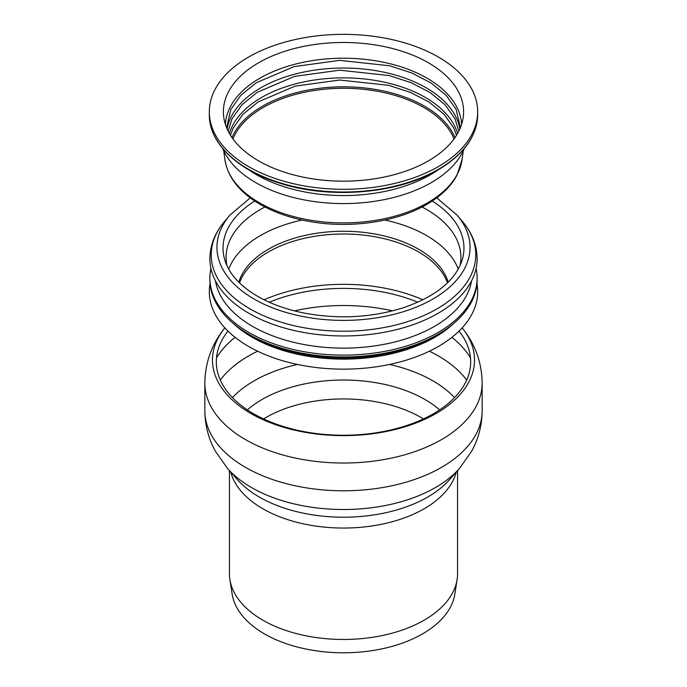 <?xml version="1.0" encoding="UTF-8"?>
<svg xmlns="http://www.w3.org/2000/svg" width="687" height="687" viewBox="0 0 687 687"><rect width="100%" height="100%" fill="white"/><g stroke="black" fill="none" stroke-linecap="round" stroke-linejoin="round"><path stroke-width="1.03" d="M457.113 579.442L454.88 593.937A111.818 64.561 180 0 1 381.68 648.906A111.818 64.561 180 0 1 264.435 633.878A111.818 64.561 180 0 1 232.12 593.937L229.887 579.442A114.059 65.849 0 0 0 262.846 620.181A114.059 65.849 0 0 0 382.444 635.509A114.059 65.849 0 0 0 457.113 579.442A114.059 65.849 0 0 0 457.559 573.619L457.559 470.638M229.441 470.638L229.441 573.619A114.059 65.849 0 0 0 229.887 579.442M422.909 299.798A131.037 75.656 0 0 0 264.091 299.798M224.855 327.871A131.037 75.656 0 0 0 224.142 328.764A131.037 75.656 0 0 0 268.935 422.187A131.037 75.656 0 0 0 436.159 413.471A131.037 75.656 0 0 0 462.858 328.764A131.037 75.656 0 0 0 462.145 327.871M417.773 302.22A127.172 73.423 0 0 0 269.227 302.22M227.99 331.1A127.172 73.423 0 0 0 227.655 331.52A127.172 73.423 0 0 0 271.133 422.196A127.172 73.423 0 0 0 433.428 413.737A127.172 73.423 0 0 0 459.345 331.52A127.172 73.423 0 0 0 459.01 331.1M248.617 166.597A134.18 77.468 0 0 0 394.853 183.395A134.18 77.468 0 0 0 477.68 111.818A134.18 77.468 0 0 0 343.5 34.35A134.18 77.468 0 0 0 209.32 111.818A134.18 77.468 0 0 0 248.617 166.597M222.743 148.598A124.167 71.688 0 0 0 255.701 182.596A124.167 71.688 0 0 0 377.24 200.896A124.167 71.688 0 0 0 464.257 148.598M248.72 169.775A122.904 70.959 0 0 0 256.595 174.781A122.904 70.959 0 0 0 438.28 169.775M258.57 160.852A120.105 69.344 0 0 0 385.158 176.86A120.105 69.344 0 0 0 463.253 117.151A120.105 69.344 0 0 0 343.5 42.474A120.105 69.344 0 0 0 223.747 117.151A120.105 69.344 0 0 0 258.57 160.852M461.612 124.407A118.164 68.219 0 0 0 343.5 58.206A118.164 68.219 0 0 0 225.388 124.407M459.886 128.95A116.945 67.515 0 0 0 343.5 68.039A116.945 67.515 0 0 0 227.114 128.95M457.594 133.484A115.734 66.819 0 0 0 343.5 77.871A115.734 66.819 0 0 0 229.406 133.484M229.819 215.229A126.545 73.062 180 0 0 254.018 298.991A126.545 73.062 180 0 0 417.043 306.788A126.545 73.062 180 0 0 457.181 215.229L462.325 221.3A132.273 76.369 180 0 1 462.351 221.326C472.244 233.005 477.164 245.757 477.122 259.574A133.621 77.15 180 0 1 343.5 335.96A133.621 77.15 180 0 1 209.879 259.574C209.836 245.757 214.756 233.005 224.649 221.326A132.273 76.369 180 0 1 224.675 221.3L229.819 215.229L250.24 197.856M471.522 280.914A128.606 74.248 180 0 1 387.03 343.749A128.606 74.248 180 0 1 252.567 326.385A128.606 74.248 180 0 1 215.478 280.914M476.091 268.402A133.621 77.15 180 0 1 477.122 277.986A133.621 77.15 180 0 1 394.639 349.262A133.621 77.15 180 0 1 249.012 332.542A133.621 77.15 180 0 1 209.879 277.986A133.621 77.15 180 0 1 210.909 268.402M477.122 277.986L477.122 279.815A133.621 77.15 180 0 1 437.988 334.363A133.621 77.15 180 0 1 249.012 334.363L249.012 334.363A133.621 77.15 180 0 1 209.879 279.815L209.879 277.986M252.172 336.192L249.012 334.363L252.172 336.192A129.147 74.565 180 0 0 434.828 336.192L437.988 334.363M453.746 323.405A129.147 74.565 180 0 1 252.172 337.291A129.147 74.565 180 0 1 233.254 323.405M476.958 283.645A134.18 77.468 180 0 1 401.217 361.62A134.18 77.468 180 0 1 248.617 346.463A134.18 77.468 180 0 1 210.042 283.645M239.497 282.846A106.227 61.332 180 0 1 343.5 234.001A106.227 61.332 180 0 1 447.503 282.846M238.818 282.177A106.227 61.332 180 0 1 268.385 249.226A106.227 61.332 180 0 1 375.643 234.138A106.227 61.332 180 0 1 448.182 282.177M226.976 265.663A117.408 67.79 180 0 1 226.092 257.35A117.408 67.79 180 0 1 264.933 206.985M422.067 206.985A117.408 67.79 180 0 1 460.908 257.35A117.408 67.79 180 0 1 460.024 265.663M224.142 328.764C211.63 344.616 205.198 362.693 204.846 382.985A138.654 80.053 0 0 0 290.438 456.941A138.654 80.053 0 0 0 441.543 439.586A138.654 80.053 0 0 0 482.154 382.985C481.802 362.693 475.37 344.616 462.858 328.764M470.501 357.97A134.18 77.468 0 0 0 451.909 337.334M392.552 310.876A134.18 77.468 0 0 0 294.448 310.876M235.091 337.334A134.18 77.468 0 0 0 216.499 357.97M466.696 380.04A134.18 77.468 0 0 0 438.383 355.96A134.18 77.468 0 0 0 429.375 351.212M257.625 351.212A134.18 77.468 0 0 0 220.304 380.04M454.554 397.593A126.374 72.959 0 0 0 432.862 380.821A126.374 72.959 0 0 0 389.512 364.453M297.488 364.453A126.374 72.959 0 0 0 232.446 397.593M439.646 409.873A115.227 66.527 0 0 0 424.978 399.508A115.227 66.527 0 0 0 247.354 409.873M423.432 418.924A109.585 63.264 0 0 0 420.985 417.464A109.585 63.264 0 0 0 263.568 418.924M230.738 472.098A114.059 65.849 0 0 0 307.922 524.765A114.059 65.849 0 0 0 424.154 508.766A114.059 65.849 0 0 0 456.262 472.098M427.632 497.096A118.988 68.691 0 0 0 449.427 479.809L459.354 468.611A130.135 75.132 0 0 1 435.515 487.512A130.135 75.132 0 0 1 227.646 468.611L237.573 479.809A118.988 68.691 0 0 0 427.632 497.096M227.646 468.611L215.237 450.998C208.419 438.478 204.949 425.064 204.846 410.74A138.654 80.053 0 0 0 290.438 484.696A138.654 80.053 0 0 0 441.543 467.349A138.654 80.053 0 0 0 482.154 410.74C482.051 425.064 478.581 438.478 471.763 450.998L459.354 468.611M248.617 169.337A134.18 77.468 180 0 1 209.32 114.557C208.908 142.656 236.654 169.672 278.656 182.819C329.099 199.556 397.575 194.017 438.151 169.852C463.897 154.592 477.079 136.163 477.68 114.557A134.18 77.468 180 0 1 438.383 169.337A134.18 77.468 180 0 1 248.617 169.337M259.377 202.777A118.963 68.683 180 0 1 224.889 159.496C227.483 175.984 237.814 190.067 255.899 201.772C272.095 212.025 291.683 218.878 314.646 222.322C353.942 228.273 397.893 221.343 426.713 204.443C440.711 196.353 450.775 186.641 456.932 175.305L462.111 159.496A118.963 68.683 180 0 1 427.623 202.777A118.963 68.683 180 0 1 259.377 202.777M232.953 138.929A113.51 65.54 180 0 1 343.5 88.279A113.51 65.54 180 0 1 454.047 138.929M454.983 137.623A114.626 66.175 0 0 0 343.5 86.828A114.626 66.175 0 0 0 232.017 137.623M228.745 269.132A117.408 67.79 180 0 1 260.476 235.529A117.408 67.79 180 0 1 302.082 220.038M384.926 220.038A117.408 67.79 180 0 1 458.255 269.132M432.235 201.033A120.457 69.55 180 0 1 461.776 261.24C454.485 281.387 434.854 296.939 402.891 307.896C370.963 317.78 337.755 319.446 303.293 312.886C283.199 308.764 266.17 302.125 252.215 292.971C238.183 283.559 229.183 272.979 225.224 261.24A120.457 69.55 180 0 1 254.765 201.033M462.351 221.326A132.273 76.369 180 0 1 420.35 317.008A132.273 76.369 180 0 1 249.965 308.858A132.273 76.369 180 0 1 224.649 221.326M482.154 410.74L482.154 382.985M204.846 410.74L204.846 382.985M477.68 114.557L477.68 111.818M209.32 114.557L209.32 111.818M462.111 159.496L463.27 150.822M224.889 159.496L223.73 150.822M460.41 127.705L456.125 109.388L446.224 95.39L431.041 82.964L412.037 73.071L389.727 65.789L339.593 60.353L294.002 66.639L256.38 82.689L240.828 95.33L230.772 109.611L226.59 127.705M458.83 131.183L454.957 118.714L445.159 104.853L430.131 92.556L411.324 82.775L389.246 75.57L339.636 70.186L294.517 76.403L257.282 92.29L241.901 104.802L231.94 118.928L228.17 131.183M456.546 135.253L453.781 128.031L444.094 114.325L429.229 102.157L410.611 92.47L388.765 85.343L339.679 80.018L295.032 86.167L258.183 101.891L242.966 114.265L233.108 128.246L230.454 135.253M457.181 215.229L436.76 197.856"/></g></svg>
